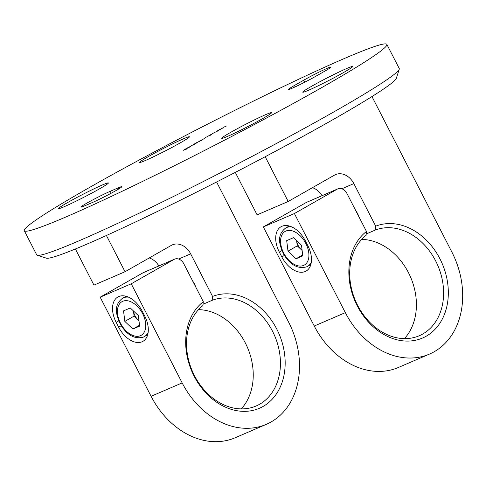 <?xml version="1.0" encoding="UTF-8"?>
<svg xmlns="http://www.w3.org/2000/svg" width="486" height="486" viewBox="0 0 486 486"><rect width="100%" height="100%" fill="white"/><g stroke="black" fill="none" stroke-linecap="round" stroke-linejoin="round"><path stroke-width="0.73" d="M399.261 69.194L396.315 78.313A197.018 10.656 152.8 0 1 333.742 119.21A197.018 10.656 152.8 0 1 153.552 213.348A197.018 10.656 152.8 0 1 46.37 258.163L37.24 255.247A203.81 11.02 -27.2 0 0 148.127 208.889A203.81 11.02 -27.2 0 0 334.526 111.507A203.81 11.02 -27.2 0 0 399.261 69.194A203.81 11.02 -27.2 0 0 399.255 68.526L386.85 44.39A203.81 11.02 152.8 0 1 322.121 87.371A203.81 11.02 152.8 0 1 131.214 186.928A203.81 11.02 152.8 0 1 24.3 230.716A203.81 11.02 152.8 0 1 89.029 187.742A203.81 11.02 152.8 0 1 279.936 88.179A203.81 11.02 152.8 0 1 386.85 44.39M67.445 202.656A28.024 1.513 -27.2 0 0 58.545 208.567A28.024 1.513 -27.2 0 0 73.246 202.541A28.024 1.513 -27.2 0 0 99.496 188.854A28.024 1.513 -27.2 0 0 108.396 182.943A28.024 1.513 -27.2 0 0 93.695 188.963A28.024 1.513 -27.2 0 0 67.445 202.656M148.491 156.516A28.024 1.513 -27.2 0 0 139.591 162.421A28.024 1.513 -27.2 0 0 154.293 156.401A28.024 1.513 -27.2 0 0 180.537 142.714A28.024 1.513 -27.2 0 0 189.437 136.803A28.024 1.513 -27.2 0 0 174.741 142.823A28.024 1.513 -27.2 0 0 148.491 156.516M311.654 86.253A28.024 1.513 -27.2 0 0 302.754 92.164A28.024 1.513 -27.2 0 0 317.455 86.144A28.024 1.513 -27.2 0 0 343.705 72.45A28.024 1.513 -27.2 0 0 352.605 66.546A28.024 1.513 -27.2 0 0 337.904 72.566A28.024 1.513 -27.2 0 0 311.654 86.253M230.607 132.399A28.024 1.513 -27.2 0 0 221.707 138.303A28.024 1.513 -27.2 0 0 236.409 132.283A28.024 1.513 -27.2 0 0 262.659 118.596A28.024 1.513 -27.2 0 0 271.559 112.685A28.024 1.513 -27.2 0 0 256.857 118.706A28.024 1.513 -27.2 0 0 230.607 132.399M86.806 203.154A18.681 1.008 152.8 0 1 110.225 191.302L117.995 187.954A18.681 1.008 152.8 0 1 121.877 186.667A18.681 1.008 152.8 0 1 111.16 193.246A18.681 1.008 152.8 0 1 92.522 202.455L84.752 205.803A18.681 1.008 152.8 0 1 80.87 207.091A18.681 1.008 152.8 0 1 86.806 203.154M220.34 129.215L223.317 127.672L220.298 129.215M221.118 128.729L220.826 129.325M218.955 130.303L216.045 131.597L218.955 130.303M211.325 134.543L209.168 135.509L211.325 134.543M205.949 137.344L203.986 138.461L205.967 137.374M198.944 141.365L201.301 140.162L199.224 141.347M201.319 140.199L201.629 140.162M196.66 142.993L194.218 144.008L196.891 142.775M195.992 143.224L195.639 143.516M191.448 145.715L190.269 146.383L191.466 145.745M187.414 147.975L185.093 149.214L187.517 148.169M325.091 70.992L315.827 76.266A18.681 1.008 152.8 0 1 298.325 85.39A18.681 1.008 152.8 0 1 288.526 89.406A18.681 1.008 152.8 0 1 294.461 85.469L303.726 80.19A18.681 1.008 152.8 0 1 321.222 71.065A18.681 1.008 152.8 0 1 331.021 67.05A18.681 1.008 152.8 0 1 325.091 70.992M183.392 150.217L185.749 149.02L183.672 150.204M185.767 149.05L186.077 149.02M190.463 146.523L187.098 148.072L190.567 146.347M192.432 145.186L194.758 143.965L192.432 145.186M199.497 141.335L196.447 142.75L199.509 141.365M204.278 138.65L201.174 140.175L204.278 138.65M208.543 135.867L206.58 136.985L208.555 135.898M215.413 131.955L212.078 133.85L215.432 131.985M215.128 132.356L214.745 132.599M219.222 129.786L221.859 128.65L219.241 129.817M223.894 127.125L226.464 126.014L223.912 127.156M24.3 230.716L36.705 254.852A203.81 11.02 -27.2 0 0 37.24 255.247M185.816 149.166L183.416 150.259L185.476 149.178M187.14 148.169L186.229 148.686L187.14 148.169M194.497 144.117L193.124 144.901L194.333 144.318M201.368 140.308L198.968 141.402L201.028 140.32M210.547 134.75L212.194 133.917L210.395 134.98M217.418 130.837L219.065 130.005L217.266 131.068M222.831 127.885L221.13 128.857L222.971 127.915M198.519 309.655A57.239 44.791 -113.3 0 1 245.309 342.916A57.239 44.791 -113.3 0 1 241.25 408.89M203.294 301.709L202.911 305.585A57.239 44.791 66.7 0 0 194.467 375.635A57.239 44.791 66.7 0 0 256.122 405.992A57.239 44.791 66.7 0 0 272.5 331.203A57.239 44.791 66.7 0 0 212.175 300.305L212.558 296.436A60.635 47.452 -113.3 0 1 276.759 329.052A60.635 47.452 -113.3 0 1 263.102 406.436A60.635 47.452 -113.3 0 1 194.09 376.115A60.635 47.452 -113.3 0 1 203.294 301.709L183.738 263.661A8.493 6.646 66.7 0 0 174.589 259.153A8.493 6.646 66.7 0 0 174.073 259.415L131.238 283.8L100.159 297.183L151.091 396.284L182.165 382.907L131.238 283.8M144.682 315.961L142.198 311.137A22.757 14.118 -119.7 0 0 117.922 296.964A22.757 14.118 -119.7 0 0 116.172 322.346L118.651 327.169A22.757 14.118 -119.7 0 0 142.927 341.342A22.757 14.118 -119.7 0 0 144.682 315.961M106.41 235.491L125.036 271.735L93.956 285.118L75.385 248.984M216.592 181.989L288.684 322.261A78.131 61.139 -113.3 0 1 266.328 424.339A78.131 61.139 -113.3 0 1 182.165 382.907M266.328 424.339L235.248 437.722A78.131 61.139 -113.3 0 1 151.091 396.284M149.245 257.951A16.986 13.292 -113.3 0 1 158.861 265.927M174.589 259.153L143.51 272.537A8.493 6.646 66.7 0 0 142.993 272.798L100.159 297.183M125.036 271.735L171.345 245.369A16.986 13.292 -113.3 0 1 172.378 244.853A16.986 13.292 -113.3 0 1 190.676 253.862L212.558 296.436M212.175 300.305L203.045 304.242M361.687 239.398A57.239 44.791 -113.3 0 1 408.471 272.658A57.239 44.791 -113.3 0 1 404.419 338.633M366.456 231.451L366.08 235.321A57.239 44.791 66.7 0 0 357.629 305.372A57.239 44.791 66.7 0 0 419.284 335.729A57.239 44.791 66.7 0 0 435.669 260.946A57.239 44.791 66.7 0 0 375.338 230.048L375.721 226.178A60.635 47.452 -113.3 0 1 439.921 258.789A60.635 47.452 -113.3 0 1 426.265 336.172A60.635 47.452 -113.3 0 1 357.259 305.858A60.635 47.452 -113.3 0 1 366.456 231.451L346.907 193.398A8.493 6.646 66.7 0 0 337.758 188.896A8.493 6.646 66.7 0 0 337.241 189.151L294.401 213.542L263.321 226.926L314.254 326.027L345.333 312.644L294.401 213.542M307.845 245.703L305.366 240.874A22.757 14.118 -119.7 0 0 281.09 226.701A22.757 14.118 -119.7 0 0 279.335 252.082L281.819 256.912A22.757 14.118 -119.7 0 0 306.089 271.085A22.757 14.118 -119.7 0 0 307.845 245.703M265.198 156.723L288.198 201.477L257.118 214.861L235.291 172.378M371.966 96.562L451.846 252.003A78.131 61.139 -113.3 0 1 429.49 354.081A78.131 61.139 -113.3 0 1 345.333 312.644M429.49 354.081L398.411 367.465A78.131 61.139 -113.3 0 1 314.254 326.027M312.407 187.693A16.986 13.292 -113.3 0 1 322.03 195.67M337.758 188.896L306.678 202.279A8.493 6.646 66.7 0 0 306.162 202.534L263.321 226.926M288.198 201.477L334.514 175.112A16.986 13.292 -113.3 0 1 335.547 174.595A16.986 13.292 -113.3 0 1 353.838 183.599L375.721 226.178M375.338 230.048L366.207 233.979M358.832 216.61A13.59 8.426 -119.7 0 0 357.55 213.554A13.59 8.426 -119.7 0 0 355.801 210.711M296.63 240.71A10.224 6.342 -119.7 0 0 301.284 249.683A10.224 6.342 -119.7 0 0 302.122 250.418M301.502 245.327L302.79 255.861L296.041 258.771L287.998 251.141L286.704 240.606L293.459 237.703L301.502 245.327M302.681 254.986L296.041 258.771M302.134 250.49L297.262 245.867L287.998 251.141M297.262 245.867L296.624 240.704M195.664 286.868A13.59 8.426 -119.7 0 0 194.388 283.818A13.59 8.426 -119.7 0 0 192.632 280.969M138.966 320.748L134.093 316.125L133.462 310.967A10.224 6.342 -119.7 0 0 138.115 319.94A10.224 6.342 -119.7 0 0 138.96 320.675M138.334 315.584L139.628 326.118L132.872 329.028L124.829 321.398L123.541 310.864L130.291 307.96L138.334 315.584M139.518 325.243L132.872 329.028M134.093 316.125L124.829 321.398M110.225 191.302L111.209 193.221M117.995 187.954L118.566 189.072M294.461 85.469L295.184 86.873M303.726 80.19L304.752 82.201M215.037 132.763L214.836 132.411M174.073 259.415L142.993 272.798M190.676 253.862L178.648 259.038M121.221 325.711L118.651 327.169M118.76 320.869L116.172 322.346M337.241 189.151L306.162 202.534M353.838 183.599L341.81 188.781M284.383 255.448L281.819 256.912M281.923 250.612L279.335 252.082M289.206 225.984L285.677 227.995A22.083 13.693 60.3 0 1 286.521 227.57A22.083 13.693 60.3 0 1 291.831 226.938M311.319 262.173A22.083 13.693 60.3 0 1 307.523 266.371A22.083 13.693 60.3 0 1 306.678 266.79M303.586 265.429A19.361 12.01 -119.7 0 0 305.822 243.468A19.361 12.01 -119.7 0 0 285.914 231.038A19.361 12.01 -119.7 0 0 283.678 252.999A19.361 12.01 -119.7 0 0 303.586 265.429M126.044 296.241L122.508 298.252A22.083 13.693 60.3 0 1 123.359 297.827A22.083 13.693 60.3 0 1 128.669 297.201M148.151 332.436A22.083 13.693 60.3 0 1 144.36 336.628A22.083 13.693 60.3 0 1 143.516 337.047M140.424 335.692A19.361 12.01 -119.7 0 0 142.653 313.725A19.361 12.01 -119.7 0 0 122.745 301.296A19.361 12.01 -119.7 0 0 120.51 323.263A19.361 12.01 -119.7 0 0 140.424 335.692M186.108 148.935L186.26 149.238M190.785 146.274L190.943 146.578M189.03 147.167L189.188 147.471M194.667 144.063L194.819 144.366M192.936 144.962L193.094 145.265M196.958 142.763L197.109 143.066M194.066 144.166L194.218 144.47M195.506 143.528L195.664 143.832M198.883 141.42L199.041 141.724M201.216 140.096L201.368 140.399M206.908 136.991L207.066 137.295M209.502 135.515L209.66 135.819M210.104 135.041L210.262 135.345M216.981 131.129L217.133 131.433M222.959 127.854L223.11 128.158M310.858 264.469L306.514 266.875C297.918 269.153 290.342 265.004 283.781 254.427C279.414 244.889 276.255 235.449 285.677 227.995M147.689 334.733L143.346 337.132C134.75 339.41 127.174 335.261 120.619 324.691C116.251 315.147 113.092 305.706 122.508 298.252"/></g></svg>
